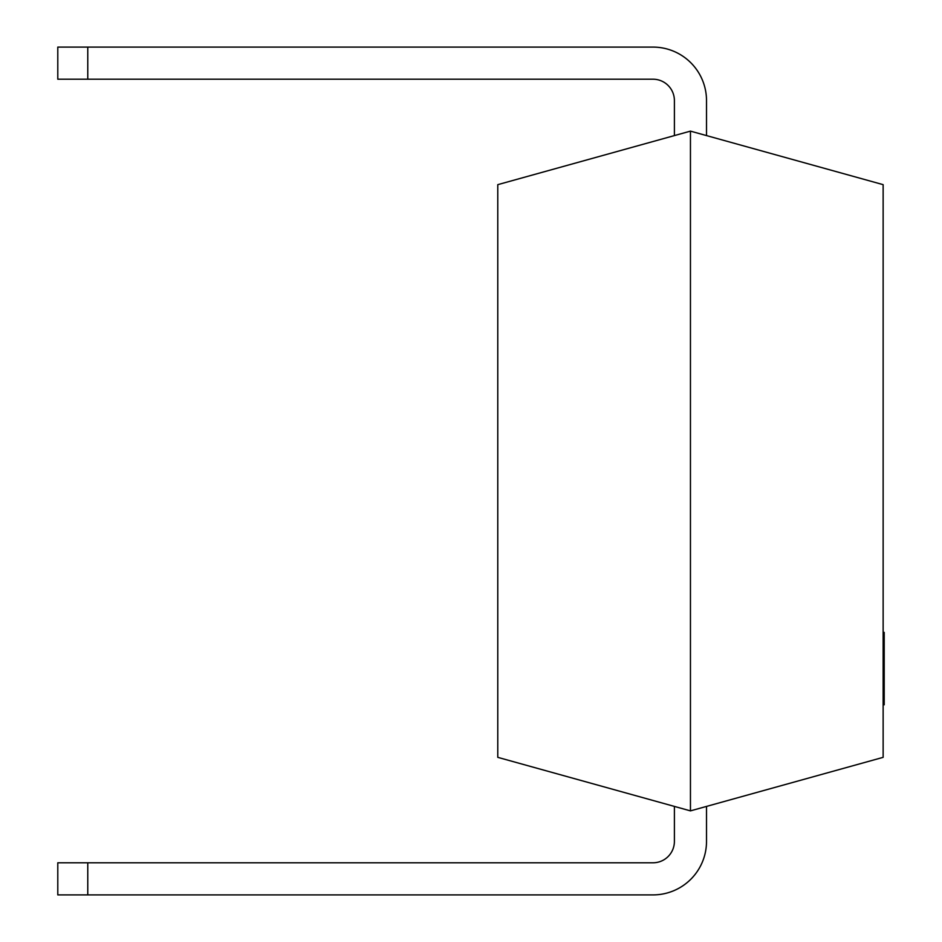<?xml version="1.0" encoding="UTF-8"?>
<svg xmlns="http://www.w3.org/2000/svg" width="942" height="942" viewBox="0 0 942 942"><rect width="100%" height="100%" fill="white"/><g stroke="black" fill="none" stroke-linecap="round" stroke-linejoin="round"><path stroke-width="1.41" d="M706.512 806.411L706.512 841.383L706.512 806.411M706.512 841.383A53.517 53.517 0 0 1 652.994 894.9L421.404 894.9M706.512 100.617L706.512 135.589L706.512 100.617A53.517 53.517 0 0 0 652.994 47.1L57.792 47.1L57.792 79.21L652.994 79.21A21.407 21.407 0 0 1 674.401 100.617L674.401 135.589M674.401 806.411L674.401 841.383A21.407 21.407 0 0 1 652.994 862.79L57.792 862.79L57.792 894.9L652.994 894.9M421.404 47.1L652.994 47.1M690.451 131.126L883.137 184.656L883.137 757.344L690.451 810.874L497.776 757.344L497.776 184.656L690.451 131.126L690.451 810.874M883.137 632.376L884.208 632.376L884.208 676.839L883.137 676.839M884.208 676.839L884.208 678.11M884.208 698.458L884.208 699.341L883.137 699.341M883.137 677.204L884.208 677.204L884.208 698.976L883.137 698.976M884.208 635.344L883.137 635.344M884.208 664.44L883.137 664.44M884.208 642.668L883.137 642.668M884.208 699.341L884.208 704.816L883.137 704.816M87.771 79.21L87.771 47.1M87.771 862.79L87.771 894.9M884.208 640.324L883.137 640.324"/></g></svg>
